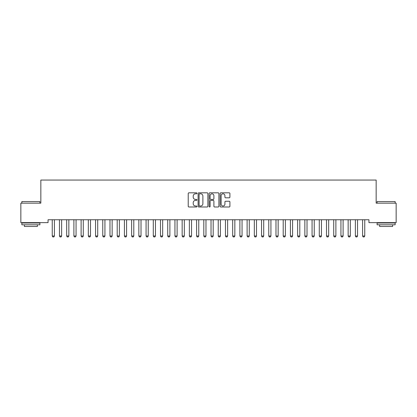<?xml version="1.0" encoding="UTF-8"?>
<svg xmlns="http://www.w3.org/2000/svg" width="417" height="417" viewBox="0 0 417 417"><rect width="100%" height="100%" fill="white"/><g stroke="black" fill="none" stroke-linecap="round" stroke-linejoin="round"><path stroke-width="0.63" d="M196.954 193.316A0.495 0.495 0 0 0 196.459 192.821L188.932 192.821A0.709 0.709 0 0 0 188.223 193.53L188.223 206.279A0.709 0.709 0 0 0 188.932 206.988L196.459 206.988A0.495 0.495 0 0 0 196.954 206.493A0.495 0.495 0 0 0 196.459 205.998L195.484 205.998A2.267 2.267 0 0 1 193.217 203.731L193.217 202.667A2.267 2.267 0 0 1 195.484 200.4L196.459 200.4A0.495 0.495 0 0 0 196.954 199.905A0.495 0.495 0 0 0 196.459 199.409L195.484 199.409A2.267 2.267 0 0 1 193.217 197.142L193.217 196.079A2.267 2.267 0 0 1 195.484 193.811L196.459 193.811A0.495 0.495 0 0 0 196.954 193.316M229.204 197.814A0.709 0.709 0 0 0 229.913 197.105L229.913 193.53A0.709 0.709 0 0 0 229.204 192.821L220.843 192.821A0.709 0.709 0 0 0 220.134 193.53L220.134 206.279A0.709 0.709 0 0 0 220.843 206.988L229.204 206.988A0.709 0.709 0 0 0 229.913 206.279L229.913 201.958A0.709 0.709 0 0 0 229.204 201.249L225.628 201.249A0.709 0.709 0 0 0 224.919 201.958L224.919 204.101A1.897 1.897 0 0 1 223.022 205.998A1.897 1.897 0 0 1 221.13 204.101L221.13 195.709A1.897 1.897 0 0 1 223.022 193.811A1.897 1.897 0 0 1 224.919 195.709L224.919 197.105A0.709 0.709 0 0 0 225.628 197.814L229.204 197.814M368.941 219.754L48.059 219.754L48.059 222.636L20.85 222.636L20.85 203.152L40.84 203.152L40.84 180.055L376.16 180.055L376.16 203.152L396.15 203.152L396.15 222.636L368.941 222.636L368.941 219.754M207.88 193.53A0.709 0.709 0 0 0 207.171 192.821L198.81 192.821A0.709 0.709 0 0 0 198.106 193.53L198.106 206.279A0.709 0.709 0 0 0 198.81 206.988L207.171 206.988A0.709 0.709 0 0 0 207.88 206.279L207.88 193.53M209.829 192.821L218.19 192.821A0.709 0.709 0 0 1 218.894 193.53L218.894 206.279A0.709 0.709 0 0 1 218.19 206.988L214.609 206.988A0.709 0.709 0 0 1 213.9 206.279L213.9 201.109A0.709 0.709 0 0 0 213.191 200.4L210.82 200.4A0.709 0.709 0 0 0 210.111 201.109L210.111 206.493A0.495 0.495 0 0 1 209.615 206.988A0.495 0.495 0 0 1 209.12 206.493L209.12 193.53A0.709 0.709 0 0 1 209.829 192.821M199.592 193.811A0.495 0.495 0 0 0 199.097 194.306L199.097 205.503A0.495 0.495 0 0 0 199.592 205.998L200.619 205.998A2.267 2.267 0 0 0 202.886 203.731L202.886 196.079A2.267 2.267 0 0 0 200.619 193.811L199.592 193.811M213.9 195.74A1.897 1.897 0 0 0 212.008 193.848A1.897 1.897 0 0 0 210.111 195.74L210.111 198.7A0.709 0.709 0 0 0 210.82 199.409L213.191 199.409A0.709 0.709 0 0 0 213.9 198.7L213.9 195.74M52.161 219.754L52.214 219.91A0.719 0.719 -179.4 0 1 52.245 220.129L52.245 236.006L54.408 236.006L54.408 220.129A0.719 0.719 -179.4 0 1 54.445 219.91L54.497 219.754M54.408 236.006L53.871 236.945L52.787 236.945L52.245 236.006M59.381 219.754L59.428 219.91A0.719 0.719 -179.4 0 1 59.464 220.129L59.464 236.006L61.627 236.006L61.627 220.129A0.719 0.719 -179.4 0 1 61.664 219.91L61.711 219.754M61.627 236.006L61.085 236.945L60.006 236.945L59.464 236.006M66.595 219.754L66.647 219.91A0.719 0.719 -179.4 0 1 66.678 220.129L66.678 236.006L68.847 236.006L68.847 220.129A0.719 0.719 -179.4 0 1 68.878 219.91L68.93 219.754M68.847 236.006L68.305 236.945L67.22 236.945L66.678 236.006M21.861 201.562L39.902 201.562L21.861 201.562L21.861 203.152M39.902 224.805L21.861 224.805L21.861 223.001L39.902 223.001L39.902 224.805M37.379 224.805L37.379 226.462L24.384 226.462L24.384 224.805M377.098 201.562L395.139 201.562L377.098 201.562L377.098 203.152M395.139 224.805L377.098 224.805L377.098 223.001L395.139 223.001L395.139 224.805M392.616 224.805L392.616 226.462L379.621 226.462L379.621 224.805M73.814 219.754L73.861 219.91A0.719 0.719 -179.4 0 1 73.898 220.129L73.898 236.006L76.061 236.006L76.061 220.129A0.719 0.719 -179.4 0 1 76.097 219.91L76.144 219.754M76.061 236.006L75.519 236.945L74.44 236.945L73.898 236.006M81.028 219.754L81.08 219.91A0.719 0.719 -179.4 0 1 81.117 220.129L81.117 236.006L83.28 236.006L83.28 220.129A0.719 0.719 -179.4 0 1 83.311 219.91L83.364 219.754M83.28 236.006L82.738 236.945L81.654 236.945L81.117 236.006M88.248 219.754L88.3 219.91A0.719 0.719 -179.4 0 1 88.331 220.129L88.331 236.006L90.499 236.006L90.499 220.129A0.719 0.719 -179.4 0 1 90.531 219.91L90.583 219.754M90.499 236.006L89.957 236.945L88.873 236.945L88.331 236.006M95.467 219.754L95.514 219.91A0.719 0.719 -179.4 0 1 95.55 220.129L95.55 236.006L97.714 236.006L97.714 220.129A0.719 0.719 -179.4 0 1 97.75 219.91L97.797 219.754M97.714 236.006L97.171 236.945L96.092 236.945L95.55 236.006M102.681 219.754L102.733 219.91A0.719 0.719 -179.4 0 1 102.764 220.129L102.764 236.006L104.933 236.006L104.933 220.129A0.719 0.719 -179.4 0 1 104.964 219.91L105.016 219.754M104.933 236.006L104.391 236.945L103.307 236.945L102.764 236.006M109.9 219.754L109.947 219.91A0.719 0.719 -179.4 0 1 109.984 220.129L109.984 236.006L112.147 236.006L112.147 220.129A0.719 0.719 -179.4 0 1 112.183 219.91L112.23 219.754M112.147 236.006L111.61 236.945L110.526 236.945L109.984 236.006M117.12 219.754L117.167 219.91A0.719 0.719 -179.4 0 1 117.203 220.129L117.203 236.006L119.366 236.006L119.366 220.129A0.719 0.719 -179.4 0 1 119.403 219.91L119.45 219.754M119.366 236.006L118.824 236.945L117.74 236.945L117.203 236.006M124.334 219.754L124.386 219.91A0.719 0.719 -179.4 0 1 124.417 220.129L124.417 236.006L126.586 236.006L126.586 220.129A0.719 0.719 -179.4 0 1 126.617 219.91L126.669 219.754M126.586 236.006L126.043 236.945L124.959 236.945L124.417 236.006M131.553 219.754L131.6 219.91A0.719 0.719 -179.4 0 1 131.636 220.129L131.636 236.006L133.8 236.006L133.8 220.129A0.719 0.719 -179.4 0 1 133.836 219.91L133.883 219.754M133.8 236.006L133.258 236.945L132.179 236.945L131.636 236.006M138.767 219.754L138.819 219.91A0.719 0.719 -179.4 0 1 138.851 220.129L138.851 236.006L141.019 236.006L141.019 220.129A0.719 0.719 -179.4 0 1 141.05 219.91L141.102 219.754M141.019 236.006L140.477 236.945L139.393 236.945L138.851 236.006M145.986 219.754L146.039 219.91A0.719 0.719 -179.4 0 1 146.07 220.129L146.07 236.006L148.233 236.006L148.233 220.129A0.719 0.719 -179.4 0 1 148.27 219.91L148.322 219.754M148.233 236.006L147.696 236.945L146.612 236.945L146.07 236.006M153.206 219.754L153.253 219.91A0.719 0.719 -179.4 0 1 153.289 220.129L153.289 236.006L155.452 236.006L155.452 220.129A0.719 0.719 -179.4 0 1 155.489 219.91L155.536 219.754M155.452 236.006L154.91 236.945L153.831 236.945L153.289 236.006M160.42 219.754L160.472 219.91A0.719 0.719 -179.4 0 1 160.503 220.129L160.503 236.006L162.672 236.006L162.672 220.129A0.719 0.719 -179.4 0 1 162.703 219.91L162.755 219.754M162.672 236.006L162.13 236.945L161.045 236.945L160.503 236.006M167.639 219.754L167.686 219.91A0.719 0.719 -179.4 0 1 167.723 220.129L167.723 236.006L169.886 236.006L169.886 220.129A0.719 0.719 -179.4 0 1 169.922 219.91L169.969 219.754M169.886 236.006L169.344 236.945L168.265 236.945L167.723 236.006M174.853 219.754L174.905 219.91A0.719 0.719 -179.4 0 1 174.942 220.129L174.942 236.006L177.105 236.006L177.105 220.129A0.719 0.719 -179.4 0 1 177.136 219.91L177.189 219.754M177.105 236.006L176.563 236.945L175.479 236.945L174.942 236.006M182.073 219.754L182.125 219.91A0.719 0.719 -179.4 0 1 182.156 220.129L182.156 236.006L184.324 236.006L184.324 220.129A0.719 0.719 -179.4 0 1 184.356 219.91L184.408 219.754M184.324 236.006L183.782 236.945L182.698 236.945L182.156 236.006M189.292 219.754L189.339 219.91A0.719 0.719 -179.4 0 1 189.375 220.129L189.375 236.006L191.539 236.006L191.539 220.129A0.719 0.719 -179.4 0 1 191.575 219.91L191.622 219.754M191.539 236.006L190.996 236.945L189.917 236.945L189.375 236.006M196.506 219.754L196.558 219.91A0.719 0.719 -179.4 0 1 196.589 220.129L196.589 236.006L198.758 236.006L198.758 220.129A0.719 0.719 -179.4 0 1 198.789 219.91L198.841 219.754M198.758 236.006L198.216 236.945L197.132 236.945L196.589 236.006M203.725 219.754L203.772 219.91A0.719 0.719 -179.4 0 1 203.809 220.129L203.809 236.006L205.972 236.006L205.972 220.129A0.719 0.719 -179.4 0 1 206.008 219.91L206.055 219.754M205.972 236.006L205.435 236.945L204.351 236.945L203.809 236.006M210.945 219.754L210.992 219.91A0.719 0.719 -179.4 0 1 211.028 220.129L211.028 236.006L213.191 236.006L213.191 220.129A0.719 0.719 -179.4 0 1 213.228 219.91L213.275 219.754M213.191 236.006L212.649 236.945L211.565 236.945L211.028 236.006M218.159 219.754L218.211 219.91A0.719 0.719 -179.4 0 1 218.242 220.129L218.242 236.006L220.411 236.006L220.411 220.129A0.719 0.719 -179.4 0 1 220.442 219.91L220.494 219.754M220.411 236.006L219.868 236.945L218.784 236.945L218.242 236.006M225.378 219.754L225.425 219.91A0.719 0.719 -179.4 0 1 225.461 220.129L225.461 236.006L227.625 236.006L227.625 220.129A0.719 0.719 -179.4 0 1 227.661 219.91L227.708 219.754M227.625 236.006L227.083 236.945L226.004 236.945L225.461 236.006M232.592 219.754L232.644 219.91A0.719 0.719 -179.4 0 1 232.676 220.129L232.676 236.006L234.844 236.006L234.844 220.129A0.719 0.719 -179.4 0 1 234.875 219.91L234.927 219.754M234.844 236.006L234.302 236.945L233.218 236.945L232.676 236.006M239.811 219.754L239.864 219.91A0.719 0.719 -179.4 0 1 239.895 220.129L239.895 236.006L242.058 236.006L242.058 220.129A0.719 0.719 -179.4 0 1 242.095 219.91L242.147 219.754M242.058 236.006L241.521 236.945L240.437 236.945L239.895 236.006M247.031 219.754L247.078 219.91A0.719 0.719 -179.4 0 1 247.114 220.129L247.114 236.006L249.277 236.006L249.277 220.129A0.719 0.719 -179.4 0 1 249.314 219.91L249.361 219.754M249.277 236.006L248.735 236.945L247.656 236.945L247.114 236.006M254.245 219.754L254.297 219.91A0.719 0.719 -179.4 0 1 254.328 220.129L254.328 236.006L256.497 236.006L256.497 220.129A0.719 0.719 -179.4 0 1 256.528 219.91L256.58 219.754M256.497 236.006L255.955 236.945L254.87 236.945L254.328 236.006M261.464 219.754L261.511 219.91A0.719 0.719 -179.4 0 1 261.548 220.129L261.548 236.006L263.711 236.006L263.711 220.129A0.719 0.719 -179.4 0 1 263.747 219.91L263.794 219.754M263.711 236.006L263.169 236.945L262.09 236.945L261.548 236.006M268.678 219.754L268.73 219.91A0.719 0.719 -179.4 0 1 268.767 220.129L268.767 236.006L270.93 236.006L270.93 220.129A0.719 0.719 -179.4 0 1 270.961 219.91L271.014 219.754M270.93 236.006L270.388 236.945L269.304 236.945L268.767 236.006M275.898 219.754L275.95 219.91A0.719 0.719 -179.4 0 1 275.981 220.129L275.981 236.006L278.149 236.006L278.149 220.129A0.719 0.719 -179.4 0 1 278.181 219.91L278.233 219.754M278.149 236.006L277.607 236.945L276.523 236.945L275.981 236.006M283.117 219.754L283.164 219.91A0.719 0.719 -179.4 0 1 283.2 220.129L283.2 236.006L285.364 236.006L285.364 220.129A0.719 0.719 -179.4 0 1 285.4 219.91L285.447 219.754M285.364 236.006L284.821 236.945L283.742 236.945L283.2 236.006M290.331 219.754L290.383 219.91A0.719 0.719 -179.4 0 1 290.414 220.129L290.414 236.006L292.583 236.006L292.583 220.129A0.719 0.719 -179.4 0 1 292.614 219.91L292.666 219.754M292.583 236.006L292.041 236.945L290.957 236.945L290.414 236.006M297.55 219.754L297.597 219.91A0.719 0.719 -179.4 0 1 297.634 220.129L297.634 236.006L299.797 236.006L299.797 220.129A0.719 0.719 -179.4 0 1 299.833 219.91L299.88 219.754M299.797 236.006L299.26 236.945L298.176 236.945L297.634 236.006M304.77 219.754L304.817 219.91A0.719 0.719 -179.4 0 1 304.853 220.129L304.853 236.006L307.016 236.006L307.016 220.129A0.719 0.719 -179.4 0 1 307.053 219.91L307.1 219.754M307.016 236.006L306.474 236.945L305.39 236.945L304.853 236.006M311.984 219.754L312.036 219.91A0.719 0.719 -179.4 0 1 312.067 220.129L312.067 236.006L314.236 236.006L314.236 220.129A0.719 0.719 -179.4 0 1 314.267 219.91L314.319 219.754M314.236 236.006L313.693 236.945L312.609 236.945L312.067 236.006M319.203 219.754L319.25 219.91A0.719 0.719 -179.4 0 1 319.286 220.129L319.286 236.006L321.45 236.006L321.45 220.129A0.719 0.719 -179.4 0 1 321.486 219.91L321.533 219.754M321.45 236.006L320.908 236.945L319.829 236.945L319.286 236.006M326.417 219.754L326.469 219.91A0.719 0.719 -179.4 0 1 326.501 220.129L326.501 236.006L328.669 236.006L328.669 220.129A0.719 0.719 -179.4 0 1 328.7 219.91L328.752 219.754M328.669 236.006L328.127 236.945L327.043 236.945L326.501 236.006M333.636 219.754L333.689 219.91A0.719 0.719 -179.4 0 1 333.72 220.129L333.72 236.006L335.883 236.006L335.883 220.129A0.719 0.719 -179.4 0 1 335.92 219.91L335.972 219.754M335.883 236.006L335.346 236.945L334.262 236.945L333.72 236.006M340.856 219.754L340.903 219.91A0.719 0.719 -179.4 0 1 340.939 220.129L340.939 236.006L343.102 236.006L343.102 220.129A0.719 0.719 -179.4 0 1 343.139 219.91L343.186 219.754M343.102 236.006L342.56 236.945L341.481 236.945L340.939 236.006M348.07 219.754L348.122 219.91A0.719 0.719 -179.4 0 1 348.153 220.129L348.153 236.006L350.322 236.006L350.322 220.129A0.719 0.719 -179.4 0 1 350.353 219.91L350.405 219.754M350.322 236.006L349.78 236.945L348.695 236.945L348.153 236.006M355.289 219.754L355.336 219.91A0.719 0.719 -179.4 0 1 355.373 220.129L355.373 236.006L357.536 236.006L357.536 220.129A0.719 0.719 -179.4 0 1 357.572 219.91L357.619 219.754M357.536 236.006L356.994 236.945L355.915 236.945L355.373 236.006M362.503 219.754L362.555 219.91A0.719 0.719 -179.4 0 1 362.592 220.129L362.592 236.006L364.755 236.006L364.755 220.129A0.719 0.719 -179.4 0 1 364.786 219.91L364.839 219.754M364.755 236.006L364.213 236.945L363.129 236.945L362.592 236.006M39.902 203.152L39.902 201.562M35.789 223.001L35.789 222.636M25.974 223.001L25.974 222.636M395.139 203.152L395.139 201.562M391.026 223.001L391.026 222.636M381.211 223.001L381.211 222.636"/></g></svg>
